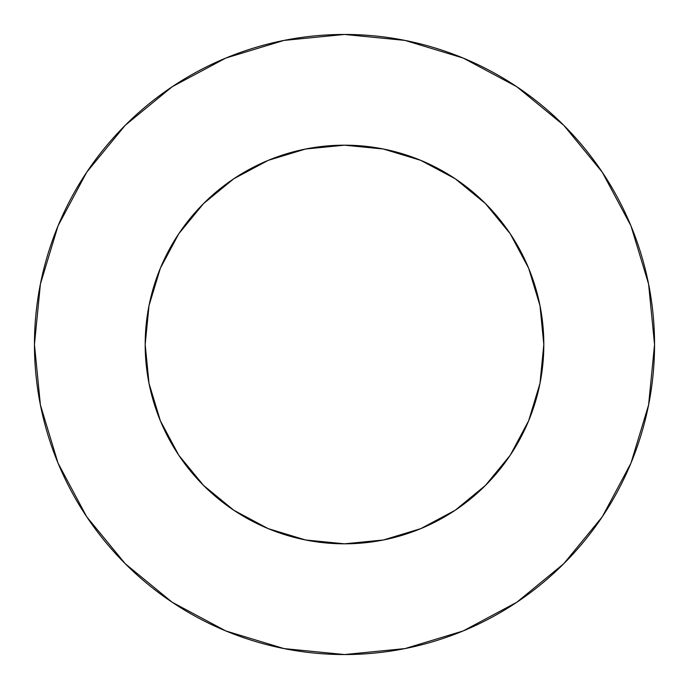 <?xml version="1.0" encoding="UTF-8"?>
<svg xmlns="http://www.w3.org/2000/svg" width="689" height="689" viewBox="0 0 689 689"><rect width="100%" height="100%" fill="white"/><g stroke="black" fill="none" stroke-linecap="round" stroke-linejoin="round"><path stroke-width="1.03" d="M145.181 344.5A199.319 199.319 0 0 1 344.5 145.181A199.319 199.319 0 0 1 543.819 344.5A199.319 199.319 0 0 1 344.5 543.819A199.319 199.319 0 0 1 145.181 344.5L149.013 383.385L160.356 420.772L178.77 455.231L203.565 485.435L233.769 510.23L268.228 528.644L305.615 539.987L344.5 543.819L383.385 539.987L420.772 528.644L455.231 510.23L485.435 485.435L510.23 455.231L528.644 420.772L539.987 383.385L543.819 344.5L539.987 305.615L528.644 268.228L510.23 233.769L485.435 203.565L455.231 178.77L420.772 160.356L383.385 149.013L344.5 145.181L305.615 149.013L268.228 160.356L233.769 178.77L203.565 203.565L178.77 233.769L160.356 268.228L149.013 305.615L145.181 344.5M34.45 344.5A310.05 310.05 0 0 1 344.5 34.45A310.05 310.05 0 0 1 654.55 344.5A310.05 310.05 0 0 1 344.5 654.55A310.05 310.05 0 0 1 34.45 344.5L40.41 404.986L58.048 463.154L86.702 516.759L125.26 563.74L172.241 602.298L225.846 630.952L284.014 648.59L344.5 654.55L404.986 648.59L463.154 630.952L516.759 602.298L563.74 563.74L602.298 516.759L630.952 463.154L648.59 404.986L654.55 344.5L648.59 284.014L630.952 225.846L602.298 172.241L563.74 125.26L516.759 86.702L463.154 58.048L404.986 40.41L344.5 34.45L284.014 40.41L225.846 58.048L172.241 86.702L125.26 125.26L86.702 172.241L58.048 225.846L40.41 284.014L34.45 344.5M602.298 172.241L563.74 125.26L516.836 86.762M172.241 86.702L125.26 125.26L86.762 172.164M86.702 516.759L125.26 563.74L172.164 602.238M516.759 602.298L563.74 563.74L602.238 516.836"/></g></svg>
